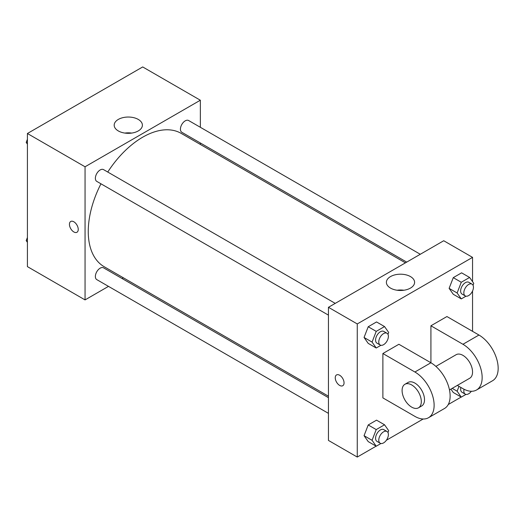 <?xml version="1.0" encoding="UTF-8"?>
<svg xmlns="http://www.w3.org/2000/svg" width="524" height="524" viewBox="0 0 524 524"><rect width="100%" height="100%" fill="white"/><g stroke="black" fill="none" stroke-linecap="round" stroke-linejoin="round"><path stroke-width="0.79" d="M108.494 286.373L85.052 299.905L27.412 266.624L27.412 133.502L142.698 66.941L200.345 100.222L200.345 127.28M123.35 277.792L122.079 278.526M100.955 183.806A76.989 44.448 120 0 0 88.255 231.49A76.989 44.448 120 0 0 104.204 266.736L328.443 396.203M405.432 262.845L181.193 133.384A76.989 44.448 120 0 0 107.748 172.036M200.345 142.973L200.345 144.441M85.052 299.905L85.052 166.783L200.345 100.222M420.287 254.271L188.62 120.52A6.792 3.923 120 0 0 183.387 122.334A6.792 3.923 120 0 0 180.426 129.173A6.792 3.923 120 0 0 181.828 132.284L406.703 262.111M328.443 397.67L103.569 267.843A6.792 3.923 120 0 0 98.329 269.657A6.792 3.923 120 0 0 95.368 276.495A6.792 3.923 120 0 0 96.776 279.606L328.443 413.357M328.443 315.14L96.776 181.389A6.792 3.923 -60 0 1 96.776 173.549A6.792 3.923 -60 0 1 103.569 169.625L335.236 303.376M85.052 166.783L27.412 133.502M118.319 130.935A14.102 8.142 180 0 1 114.186 125.177A14.102 8.142 180 0 1 128.288 117.035A14.102 8.142 180 0 1 142.39 125.177A14.102 8.142 180 0 1 133.685 132.703A14.102 8.142 180 0 1 118.319 130.935M78.246 229.414A6.229 3.596 60 0 1 76.963 232.263A6.229 3.596 60 0 1 70.733 228.667A6.229 3.596 60 0 1 70.733 221.475A6.229 3.596 60 0 1 75.528 223.145A6.229 3.596 60 0 1 78.246 229.414M76.963 232.263A6.229 3.596 60 0 1 70.733 228.667A6.229 3.596 60 0 1 70.733 221.475M124.869 133.076A14.102 8.142 180 0 1 131.707 133.076M376.127 446.166L357.263 457.059L328.443 440.422L328.443 307.3L443.73 240.739L472.55 257.376L472.55 281.657M27.412 144.133L26.2 142.41L27.412 139.286M30.307 131.832L38.776 126.939M27.412 143.104L26.2 142.41M115.359 82.72L123.834 77.834M27.412 242.343L26.2 240.621L27.412 237.503M27.412 241.322L26.2 240.621M380.928 345.29L376.225 348.008L372.066 342.093L376.225 331.371L384.544 326.563L388.703 332.485L387.976 334.351M386.981 333.251L383.778 331.404A6.792 3.923 120 0 0 378.544 333.225A6.792 3.923 120 0 0 375.577 340.063A6.792 3.923 120 0 0 376.985 343.168L380.188 345.021A6.792 3.923 120 0 0 386.981 341.098A6.792 3.923 120 0 0 386.981 333.251A6.792 3.923 120 0 0 381.747 335.072A6.792 3.923 120 0 0 378.78 341.91A6.792 3.923 120 0 0 380.188 345.021M376.225 348.008L368.215 343.384L364.056 337.469L368.215 326.747L376.54 321.946L384.544 326.563M372.066 342.093L364.056 337.469L368.215 326.747L376.54 321.946M376.225 331.371L368.215 326.747M465.987 296.184L461.277 298.903L457.118 292.982L461.277 282.259L469.602 277.458L473.762 283.379L473.034 285.246M472.039 284.146L468.836 282.298A6.792 3.923 120 0 0 463.602 284.119A6.792 3.923 120 0 0 460.635 290.951A6.792 3.923 120 0 0 462.044 294.062L465.246 295.909A6.792 3.923 120 0 0 472.039 291.992A6.792 3.923 120 0 0 472.039 284.146A6.792 3.923 120 0 0 466.805 285.966A6.792 3.923 120 0 0 463.838 292.805A6.792 3.923 120 0 0 465.246 295.909M461.277 298.903L453.273 294.278L449.114 288.364L453.273 277.641L461.592 272.834L469.602 277.458M457.118 292.982L449.114 288.364L453.273 277.641L461.592 272.834M461.277 282.259L453.273 277.641M380.928 443.507L376.225 446.225L372.066 440.304L376.225 429.582L384.544 424.781L388.703 430.702L387.976 432.569M386.981 431.468L383.778 429.621A6.792 3.923 120 0 0 378.544 431.442A6.792 3.923 120 0 0 375.577 438.274A6.792 3.923 120 0 0 376.985 441.385L380.188 443.232A6.792 3.923 120 0 0 386.981 439.315A6.792 3.923 120 0 0 386.981 431.468A6.792 3.923 120 0 0 381.747 433.289A6.792 3.923 120 0 0 378.78 440.127A6.792 3.923 120 0 0 380.188 443.232M376.225 446.225L368.215 441.601L364.056 435.686L368.215 424.964L376.54 420.156L384.544 424.781M372.066 440.304L364.056 435.686L368.215 424.964L376.54 420.156M376.225 429.582L368.215 424.964M465.987 394.402L461.277 397.12L457.118 391.199L458.991 386.371M460.845 387.439A6.792 3.923 120 0 0 460.635 389.168A6.792 3.923 120 0 0 462.044 392.279L465.246 394.127A6.792 3.923 120 0 0 471.345 391.271M461.277 397.12L453.273 392.496L450.895 389.109L453.273 392.496M457.118 391.199L452.199 388.356M464.054 389.253A6.792 3.923 120 0 0 463.838 391.015A6.792 3.923 120 0 0 465.246 394.127M339.65 385.415A6.229 3.596 -120 0 0 342.762 385.723A6.229 3.596 60 0 1 339.65 385.415A6.229 3.596 60 0 1 335.583 379.926A6.229 3.596 60 0 1 336.532 374.935A6.229 3.596 -120 0 0 335.583 379.926A6.229 3.596 -120 0 0 339.65 385.415M336.532 374.935A6.229 3.596 60 0 1 342.762 378.531A6.229 3.596 60 0 1 342.762 385.723M357.263 457.059L357.263 323.937L328.443 307.3L443.73 240.739M328.443 440.422L328.443 307.3M410.469 276.58A14.102 8.142 180 0 1 414.595 282.338A14.102 8.142 180 0 1 400.493 290.479A14.102 8.142 180 0 1 386.391 282.338A14.102 8.142 180 0 1 395.096 274.818A14.102 8.142 180 0 1 410.469 276.58M357.263 323.937L472.55 257.376M403.912 290.237A14.102 8.142 0 0 0 397.081 290.237M472.55 291.003L472.55 331.332M461.186 397.061L448.256 404.528M423.189 418.997L386.378 440.252M453.273 294.278L449.114 288.364M368.215 343.384L364.056 337.469M368.215 441.601L364.056 435.686M382.88 353.523L414.903 372.007A27.176 15.687 60 0 1 432.66 395.954A27.176 15.687 60 0 1 428.494 417.733A27.176 15.687 60 0 1 414.903 416.384L382.88 397.893L382.88 353.523L398.895 344.275L430.918 362.765L430.918 325.784L446.933 316.542L478.956 335.033A27.176 15.687 60 0 1 496.706 358.979A27.176 15.687 60 0 1 492.54 380.751L476.532 389.994A27.176 15.687 60 0 1 462.941 388.651L457.314 385.402M428.494 417.733L444.503 408.484A27.176 15.687 -120 0 0 448.668 386.712A27.176 15.687 -120 0 0 430.918 362.765L414.903 372.007M435.889 366.394L456.149 354.696A13.585 7.847 60 0 1 466.622 358.337A13.585 7.847 60 0 1 472.55 372.007A13.585 7.847 60 0 1 469.733 378.23L449.481 389.928M478.956 335.033L462.941 344.275L430.918 325.784M462.941 344.275A27.176 15.687 60 0 1 480.691 368.221A27.176 15.687 60 0 1 476.532 389.994M404.908 384.282L408.111 382.428A13.585 7.847 60 0 1 418.584 386.07A13.585 7.847 60 0 1 424.512 399.746A13.585 7.847 60 0 1 421.702 405.962L418.499 407.81A13.585 7.847 60 0 1 404.908 399.969A13.585 7.847 60 0 1 404.908 384.282A13.585 7.847 60 0 1 415.381 387.917A13.585 7.847 60 0 1 421.309 401.594A13.585 7.847 60 0 1 418.499 407.81"/></g></svg>
